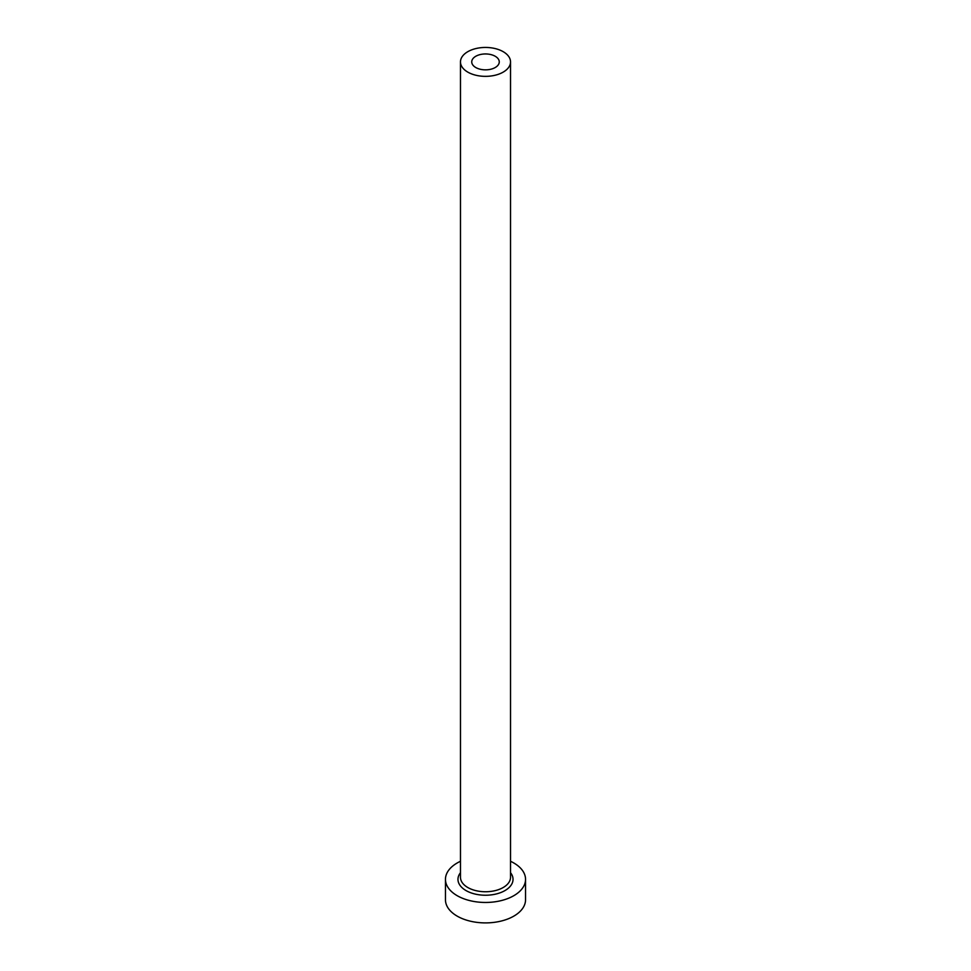 <?xml version="1.0" encoding="UTF-8"?>
<svg xmlns="http://www.w3.org/2000/svg" width="971" height="971" viewBox="0 0 971 971"><rect width="100%" height="100%" fill="white"/><g stroke="black" fill="none" stroke-linecap="round" stroke-linejoin="round"><path stroke-width="1.46" d="M495.234 56.282A13.764 7.95 0 0 0 480.232 54.558A13.764 7.95 0 0 0 471.736 61.901A13.764 7.95 0 0 0 475.766 67.521A13.764 7.95 0 0 0 490.768 69.244A13.764 7.95 0 0 0 499.264 61.901A13.764 7.95 0 0 0 495.234 56.282M467.804 72.121A25.028 14.456 0 0 0 495.076 75.253A25.028 14.456 0 0 0 510.528 61.901A25.028 14.456 0 0 0 503.196 51.681A25.028 14.456 0 0 0 475.924 48.55A25.028 14.456 0 0 0 460.472 61.901A25.028 14.456 0 0 0 467.804 72.121M460.472 861.289A40.042 23.122 0 0 0 445.458 879.338A40.042 23.122 0 0 0 457.183 895.687A40.042 23.122 0 0 0 500.83 900.7A40.042 23.122 0 0 0 525.542 879.338A40.042 23.122 0 0 0 513.817 862.988A40.042 23.122 0 0 0 510.528 861.289M445.458 879.338L445.458 899.777A40.042 23.122 0 0 0 457.183 916.126A40.042 23.122 0 0 0 500.83 921.139A40.042 23.122 0 0 0 525.542 899.777L525.542 879.338M510.528 872.711A27.528 15.9 180 0 1 501.218 892.385A27.528 15.9 180 0 1 466.031 890.577A27.528 15.9 180 0 1 460.472 872.711M460.472 61.901L460.472 877.298A25.028 14.456 0 0 0 467.804 887.518A25.028 14.456 0 0 0 495.076 890.65A25.028 14.456 0 0 0 510.528 877.298L510.528 61.901"/></g></svg>
